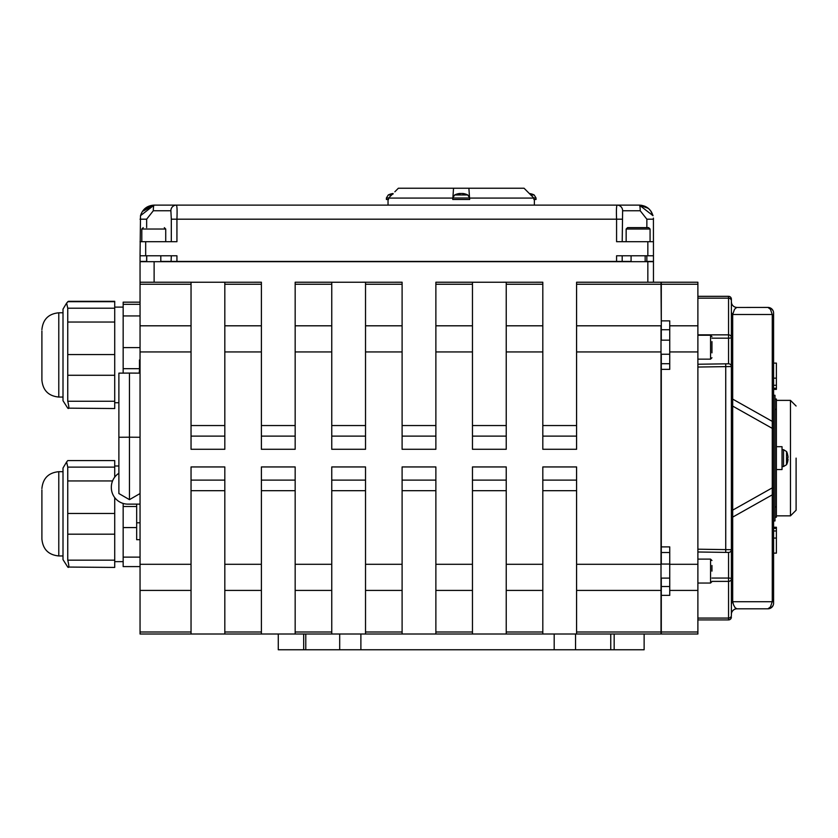 <?xml version="1.0" encoding="UTF-8"?>
<svg xmlns="http://www.w3.org/2000/svg" width="838" height="838" viewBox="0 0 838 838"><rect width="100%" height="100%" fill="white"/><g stroke="black" fill="none" stroke-linecap="round" stroke-linejoin="round"><path stroke-width="1.26" d="M160.802 261.404L631.077 261.404M146.65 227.632L146.65 219.189L153.312 210.747A5.625 0.807 -90 0 1 154.119 205.121L140.501 215.659L140.051 255.779L176.933 255.779L176.933 261.404M616.579 261.404L616.579 255.779L653.462 255.779L653.42 218.079M653.462 241.7L616.579 241.7L616.579 219.189C616.234 210.61 616.422 205.918 617.145 205.121L154.119 205.121L145.016 208.463M153.312 210.747L170.879 210.747L171.308 219.189L176.933 219.189L176.933 241.7L140.051 241.7M140.051 255.779L140.051 261.404L146.734 261.404M171.308 255.779L171.099 261.404M645.155 261.404L653.462 261.404L653.462 255.779M622.205 255.779L622.184 261.404M170.879 210.747A5.625 5.489 -90 0 1 176.368 205.121C177.08 205.918 177.268 210.61 176.933 219.189L622.184 219.189M144.764 208.683L142.387 211.427L154.119 205.121C147.195 205.551 142.649 209.071 140.501 215.659M177.048 205.121L154.119 205.121L147.027 207.038M648.528 208.494L640.881 205.205M641.51 205.289L644.935 206.274M651.304 211.71L653.012 215.68L639.394 205.121L616.464 205.121M653.441 218.477L653.462 219.189L646.852 219.189L646.852 227.632M651.116 211.427L648.706 208.652M622.205 241.7L622.624 210.747A5.625 5.489 -90 0 0 617.145 205.121M622.624 210.747L640.19 210.747A5.625 0.807 -90 0 0 639.394 205.121L648.34 208.337M640.19 210.747L646.852 219.189M533.796 197.988L536.027 197.988L536.027 199.486L533.89 199.486L533.89 198.082L524.064 188.236L468.892 188.236L469.657 199.486L452.771 199.486L453.536 188.236L468.892 188.236M391.66 194.971L388.256 194.971A14.665 14.665 0 0 1 393.127 193.515L388.528 198.082L388.528 199.486L386.391 199.486L386.391 197.988L388.623 197.988M394.834 191.818L398.354 188.236L394.834 191.818M453.536 188.236L398.354 188.236M388.528 198.082L452.771 198.082M469.657 198.082L533.89 198.082M388.036 199.486L388.036 205.121M542.815 282.228L472.464 282.249L506.236 282.228L506.236 351.939L542.815 351.939L542.815 282.228M576.586 633.989L542.815 633.989L542.815 564.299L506.236 564.299L506.236 634.01L472.464 633.989L472.464 564.299L435.875 564.299L435.875 634.01L402.104 633.989L402.104 564.299L365.525 564.299L365.525 634.01L331.754 633.989L331.754 564.299L295.165 564.299L295.165 634.01L261.393 633.989L261.393 564.299L224.814 564.299L224.814 634.01L191.043 633.989L191.043 564.299L140.051 564.299L140.051 634.01L661.014 634.01L661.014 631.999L576.586 631.999L576.586 634.01M402.104 282.228L331.754 282.249L365.525 282.228L365.525 351.939L402.104 351.939L402.104 282.228M261.393 282.228L191.043 282.249L224.814 282.228L224.814 351.939L261.393 351.939L261.393 282.228M661.014 590.423L661.014 564.299L576.586 564.299L576.586 590.423L661.014 590.423L661.014 631.999M576.586 590.423L576.586 631.999M576.586 284.239L661.014 284.239L661.014 282.228L576.586 282.228L576.586 351.939L661.014 351.939L661.014 325.804L576.586 325.804M661.014 284.239L661.297 325.814M542.815 351.939L542.815 449.283L576.586 449.283L576.586 351.939M576.586 564.299L576.586 466.944L542.815 466.944L542.815 564.299M661.297 284.239L697.886 284.239L697.886 282.228L661.297 282.228L661.297 340.165M661.297 354.233L661.297 546.889L669.74 546.889L669.74 595.357L661.297 595.357L661.297 634.01L697.886 634.01L697.886 631.999L661.297 631.999M661.297 320.881L669.74 320.881L669.74 369.349L661.297 369.349M774.993 395.274L774.993 520.953L773.589 520.953L773.589 395.274L774.993 395.274M774.993 399.024L776.397 399.024L776.397 517.214L774.993 517.214M774.993 506.885L776.397 506.885M774.993 409.353L776.397 409.353L774.993 409.353M776.397 446.685L782.032 446.685L782.032 469.552L776.397 469.552M653.462 282.228L653.462 261.686L647.837 261.686L647.837 282.228M154.119 282.228L154.119 261.686L140.051 261.686L140.051 564.299M154.119 261.686L647.837 261.686M554.19 634.01L554.19 649.764L360.885 649.764L360.885 634.01M339.694 634.01L339.694 649.764L360.885 649.764M339.694 649.764L278.279 649.764L278.279 634.01M644.129 634.01L644.129 649.764L614.17 649.764L614.17 634.01M610.755 634.01L610.755 649.764L614.17 649.764M610.755 649.764L575.549 649.764L575.549 634.01M554.19 649.764L575.549 649.764M773.589 363.105L776.397 363.105L776.397 385.271L773.589 385.271M773.589 378.158L776.397 378.158M773.589 530.967L776.397 530.967L776.397 553.132L773.589 553.132M773.589 538.069L776.397 538.069M776.397 384.998L776.397 389.387L773.589 389.387L776.397 389.366M773.589 527.249L776.397 527.249L776.397 531.648M773.589 528.39L776.397 528.39M140.051 359.931L139.485 359.931L139.485 373.14M139.202 373.13L139.485 369.872M140.051 351.939L191.043 351.939L191.043 282.228L140.051 282.228M191.043 351.939L191.043 449.283L224.814 449.283L224.814 351.939M331.754 351.939L331.754 282.228L295.165 282.228L295.165 351.939L331.754 351.939L331.754 449.283L365.525 449.283L365.525 351.939M472.464 351.939L472.464 282.228L435.875 282.228L435.875 351.939L472.464 351.939L472.464 449.283L506.236 449.283L506.236 351.939M435.875 564.299L435.875 466.944L402.104 466.944L402.104 564.299M365.525 564.299L365.525 466.944L331.754 466.944L331.754 564.299M295.165 564.299L295.165 466.944L261.393 466.944L261.393 564.299M224.814 564.299L224.814 466.944L191.043 466.944L191.043 564.299M506.236 564.299L506.236 466.944L472.464 466.944L472.464 564.299M669.74 590.423L697.886 590.423L697.886 564.299L669.74 564.299M669.74 351.939L697.886 351.939L697.886 325.804L669.74 325.804M711.954 338.164L728.557 338.164A2.818 0.681 0 0 0 731.375 337.484A2.818 2.629 180 0 0 728.557 334.854L728.557 363.797A2.818 2.734 0 0 1 731.375 366.541L731.375 299.135A2.818 2.818 0 0 0 728.557 296.327L697.886 296.327M697.886 284.239L697.886 325.804M402.104 351.939L402.104 449.283L435.875 449.283L435.875 351.939M261.393 351.939L261.393 449.283L295.165 449.283L295.165 351.939M697.886 351.939L697.886 564.299M697.886 590.423L697.886 631.999M731.375 549.896L731.375 366.541L731.375 549.697L697.886 549.194M661.014 351.939L661.014 564.299M796.1 458.114L796.1 510.227L796.1 458.114M771.379 607.644L773.086 605.465A5.625 5.625 0 0 1 767.954 608.807L737 608.807L735.177 607.822L733.617 605.026L732.684 601.726L732.684 517.119L772.269 494.839L772.269 601.726L770.447 606.911L767.954 608.807A5.625 5.625 0 0 0 773.589 603.182L773.589 487.863L772.269 487.863L772.269 494.839A5.625 4.347 0 0 0 773.589 492.053M773.097 605.465A5.625 5.625 0 0 0 773.589 603.182M731.375 604.512A5.625 4.347 0 0 1 732.684 601.726L772.269 601.726A5.625 4.347 0 0 0 773.589 598.929M731.375 519.916A5.625 4.347 0 0 1 732.684 517.119L732.684 314.512L734.507 309.327L736.633 307.473L767.954 307.431A5.625 5.625 0 0 1 771.379 308.594A5.625 5.625 0 0 0 767.954 307.431L770.447 309.327L772.269 314.512L772.269 428.375L773.589 428.375L773.589 313.056A5.625 5.625 0 0 0 773.097 310.772L771.379 308.594A5.625 5.625 0 0 1 773.097 310.772M731.375 396.322A5.625 4.347 -0 0 0 732.684 399.108L772.269 421.388A5.625 4.347 0 0 1 773.589 424.185M731.375 311.715A5.625 4.347 0 0 0 732.684 314.512L772.269 314.512A5.625 4.347 0 0 1 773.589 317.309M771.589 308.751A5.625 5.625 0 0 1 773.589 313.056A5.625 5.625 0 0 0 771.589 308.751M773.589 316.471L773.589 326.673M731.375 311.841L731.375 306.918M731.375 301.806L731.375 301.806A5.625 5.625 0 0 0 731.564 303.251L731.375 301.806M737 307.431A5.625 5.625 0 0 1 731.564 303.251M731.375 510.143L732.684 510.143L772.269 487.863L772.269 428.375L732.684 406.095L731.375 406.095M737 608.807A5.625 5.625 0 0 0 731.375 614.432A5.625 5.625 0 0 1 737 608.807A5.625 5.625 0 0 0 731.375 614.432M728.557 339.201L728.557 363.797L697.886 364.247M697.886 298.16L728.557 298.16L728.557 296.327A2.818 2.818 0 0 1 731.375 299.135L731.375 300.79A2.818 2.629 0 0 0 728.557 298.16L728.557 334.854L697.886 334.854M697.886 367.044L731.375 366.541M773.589 589.554L773.589 599.767M731.375 615.197L731.375 549.697A2.818 2.734 -0 0 1 728.557 552.431L728.557 581.383A2.818 2.629 0 0 0 731.375 578.744A2.818 0.681 180 0 0 728.557 578.063L711.954 578.063M697.886 551.991L728.557 552.431M697.886 619.91L728.557 619.91L697.886 619.91M728.557 619.91A2.818 2.818 0 0 0 731.375 617.093A2.818 2.818 0 0 1 728.557 619.91L728.557 618.077L697.886 618.077M661.297 578.115L661.297 595.357M661.297 546.889L661.297 564.047M459.674 193.494L459.79 193.494A14.655 9.448 83.5 0 0 457.873 194.102L459.36 194.102A14.655 7.94 -84 0 1 461.047 193.494L461.822 193.494A14.655 11.124 82.3 0 1 464.158 194.102L465.268 194.102A14.655 12.245 -80.9 0 0 462.754 193.494L462.639 193.494M467.793 194.971L454.636 194.971L452.771 197.988L469.657 197.988L467.793 194.971A14.665 14.665 0 0 0 462.597 193.473M461.382 193.494L460.607 193.494A14.655 11.124 -82.3 0 0 459.926 193.609M529.543 193.767A14.655 11.124 82.3 0 1 530.527 194.102L531.638 194.102A14.655 12.245 -80.9 0 0 529.291 193.515A14.665 14.665 0 0 1 534.162 194.971L530.758 194.971M393.095 193.547A14.655 9.448 83.5 0 0 391.482 194.102L392.53 194.102M786.547 464.702L786.547 451.535L783.53 449.671L783.53 466.557L786.547 464.702A14.665 14.665 0 0 0 787.416 462.576L787.416 462.576A14.655 14.445 31.6 0 0 788.024 459.58L788.024 459.161A14.655 3.918 5.2 0 1 787.416 459.926L787.416 458.114A14.655 2.074 174.9 0 0 788.024 457.621L788.024 456.972A14.655 14.057 18 0 0 787.416 454.039L787.427 454.154M41.9 489.884L41.9 539.064L41.9 489.884M63.007 559.627L63.007 468.013L66.621 461.989L67.752 467.122L67.752 560.161C69.177 566.006 69.177 568.3 67.752 567.054L63.007 559.627M67.752 567.054L114.722 567.431L114.722 497.604M114.722 477.136L114.722 460.586L67.752 460.586L66.621 461.989M67.752 460.586L114.722 460.586M140.051 566.593L123.165 566.593L123.165 503.439M136.667 539.693L140.051 539.693L136.667 539.693L136.667 504.13M140.051 504.13L127.889 504.13A16.551 16.551 0 0 1 111.339 487.58L111.339 487.161A16.551 16.551 0 0 1 118.881 473.271M118.881 437.268L129.461 437.206L129.461 373.078L118.881 373.14L118.881 493.54L129.461 499.647L140.051 493.54L129.461 499.647L129.461 437.206L140.051 437.268M129.461 373.078L140.051 373.14M41.9 330.989L41.9 380.169L41.9 330.989M63.007 400.721L63.007 309.117L66.621 303.084L67.752 308.216L67.752 401.255C69.177 407.1 69.177 409.405 67.752 408.148L63.007 400.721M67.752 408.148L114.722 408.535L114.722 301.303L68.391 301.303L66.621 303.084M123.165 373.12L123.165 302.141L140.051 302.141M638.011 227.632L627.557 227.632L626.154 229.036L650.079 229.036L648.664 227.632L638.011 227.632M632.522 227.632L643.773 227.632M711.954 571.139L711.954 565.482M711.954 352.861L711.954 341.6M647.837 241.7L647.837 255.779M145.676 255.779L145.676 241.7M146.65 261.404L146.65 255.779M646.852 255.779L646.852 261.404M146.65 219.189L140.051 219.189M542.815 490.691L576.586 490.691M506.236 284.239L542.815 284.239M542.815 325.804L506.236 325.804M542.815 631.999L506.236 631.999M506.236 590.423L542.815 590.423M435.875 425.547L402.104 425.547M402.104 490.691L435.875 490.691M365.525 425.547L331.754 425.547M331.754 490.691L365.525 490.691M295.165 425.547L261.393 425.547M261.393 490.691L295.165 490.691M224.814 425.547L191.043 425.547M191.043 490.691L224.814 490.691M303.681 634.01L303.681 649.764M773.589 388.256L776.397 388.256M140.051 284.239L191.043 284.239M191.043 325.804L140.051 325.804M261.393 325.804L224.814 325.804M331.754 325.804L295.165 325.804M402.104 325.804L365.525 325.804M472.464 325.804L435.875 325.804M435.875 590.423L472.464 590.423M365.525 590.423L402.104 590.423M295.165 590.423L331.754 590.423M224.814 590.423L261.393 590.423M140.051 590.423L191.043 590.423M191.043 631.999L140.051 631.999M261.393 631.999L224.814 631.999M331.754 631.999L295.165 631.999M402.104 631.999L365.525 631.999M472.464 631.999L435.875 631.999M435.875 284.239L472.464 284.239M365.525 284.239L402.104 284.239M295.165 284.239L331.754 284.239M224.814 284.239L261.393 284.239M576.586 425.547L542.815 425.547M576.586 436.116L542.815 436.116M506.236 425.547L472.464 425.547M506.236 436.116L472.464 436.116M435.875 436.116L402.104 436.116M365.525 436.116L331.754 436.116M295.165 436.116L261.393 436.116M224.814 436.116L191.043 436.116M542.815 480.122L576.586 480.122M472.464 490.691L506.236 490.691M472.464 480.122L506.236 480.122M402.104 480.122L435.875 480.122M331.754 480.122L365.525 480.122M261.393 480.122L295.165 480.122M191.043 480.122L224.814 480.122M776.397 400.375L790.475 400.375L790.475 515.852L796.1 510.227M767.954 307.431A5.625 5.625 0 0 1 771.379 308.594M728.557 296.327A2.818 2.818 0 0 1 731.375 299.135M725.739 364.247L725.739 551.991M711.954 581.383L728.557 581.383L728.557 618.077A2.818 2.629 0 0 0 731.375 615.448M669.74 586.506L661.297 586.506M661.297 329.722L669.74 329.722M788.024 459.161L787.427 459.109M63.007 555.95L58.786 555.95L58.786 471.689C48.531 472.684 42.906 478.32 41.9 488.575M114.722 467.122L67.752 467.122M112.554 480.949L67.752 480.949M114.722 513.453L67.752 513.453M114.722 534.183L67.752 534.183M114.722 560.161L67.752 560.161M136.667 506.508L123.165 506.508M136.667 527.573L123.165 527.573M140.051 557.123L123.165 557.123M140.051 522.807L136.667 522.807M63.007 397.055L58.786 397.055L58.786 312.794C48.531 313.789 42.906 319.414 41.9 329.68M114.722 308.216L67.752 308.216M114.722 301.69L67.752 301.69M114.722 322.043L67.752 322.043M114.722 354.558L67.752 354.558M114.722 375.277L67.752 375.277M114.722 401.255L67.752 401.255M140.051 302.183L123.165 302.183M140.051 304.309L123.165 304.309M140.051 315.936L123.165 315.936M140.051 347.602L123.165 347.602M139.485 368.678L123.165 368.678M143.214 227.632L141.811 229.036L165.725 229.036L164.321 227.632M711.954 560.528L710.551 559.114L710.551 583.039L711.954 581.635M711.954 336.646L710.551 335.242L710.551 359.156L711.954 357.753M171.308 219.189L171.308 241.7M639.394 205.121C646.328 205.561 650.864 209.081 653.012 215.691L650.56 210.642M534.372 205.121L534.372 199.486M305.786 634.01L305.786 649.764M776.397 515.852L790.475 515.852M790.475 400.375L796.1 406.011M661.297 552.525L669.74 552.525M661.297 363.713L669.74 363.713M459.423 194.091L457.946 194.091M465.163 194.091L464.063 194.091M459.832 193.473A14.665 14.665 0 0 0 454.636 194.971M452.771 197.988L452.771 199.486M469.657 197.988L469.657 199.486M531.533 194.091L530.433 194.091M536.027 197.988L534.162 194.971M393.043 194.091L391.566 194.091M386.391 197.988L388.256 194.971M786.547 451.535A14.665 14.665 0 0 1 787.416 453.662L787.427 453.777M787.427 459.894L787.427 458.093M783.53 449.671L782.032 449.671M783.53 466.557L782.032 466.557M788.024 459.14L787.427 459.088M58.786 555.95C48.531 554.955 42.906 549.319 41.9 539.064M63.007 471.689L58.786 471.689M118.881 466.001L114.722 466.001M123.165 561.638L114.722 561.638M118.881 493.54L129.461 499.647M58.786 397.055C48.531 396.049 42.906 390.424 41.9 380.169M63.007 312.794L58.786 312.794M123.165 307.106L114.722 307.106M118.881 402.732L114.722 402.732M631.077 255.779L631.077 261.686M645.155 255.779L645.155 261.686M626.154 229.036L626.154 241.7M650.079 229.036L650.079 241.7M146.734 255.779L146.734 261.686M160.802 255.779L160.802 261.686M141.811 229.036L141.811 241.7M165.725 229.036L165.725 241.7M669.74 564.047L661.014 564.047M669.74 578.115L661.014 578.115M710.551 559.114L697.886 559.114M710.551 583.039L697.886 583.039M669.74 340.165L661.014 340.165M669.74 354.233L661.014 354.233M710.551 335.242L697.886 335.242M710.551 359.156L697.886 359.156"/></g></svg>
